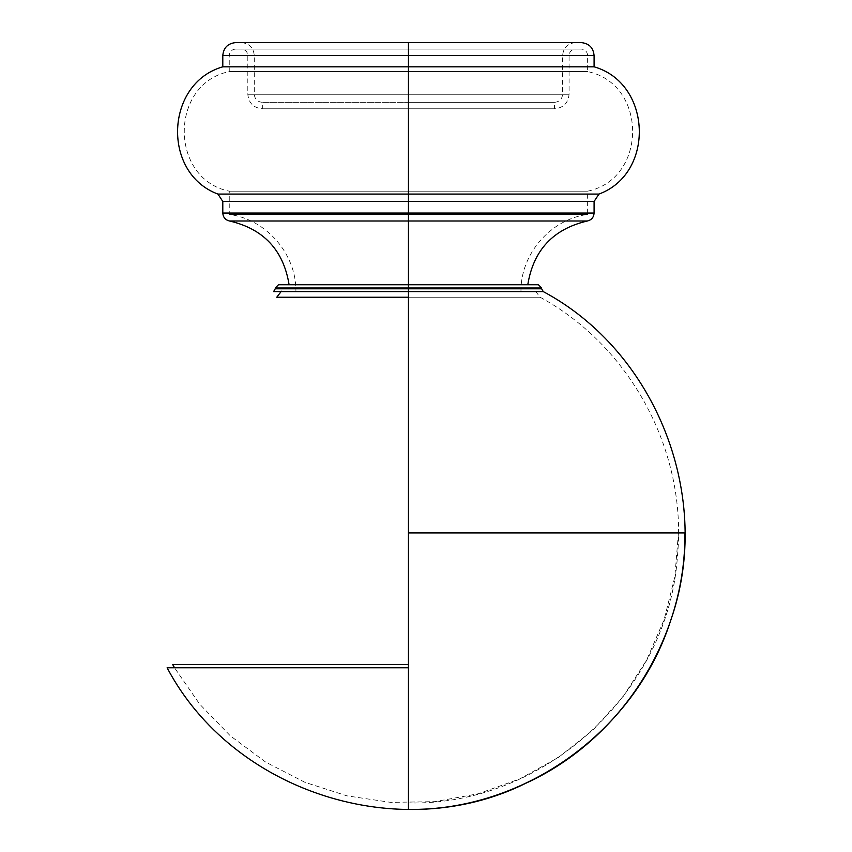 <?xml version="1.0" encoding="UTF-8"?>
<svg xmlns="http://www.w3.org/2000/svg" width="852" height="852" viewBox="0 0 852 852"><rect width="100%" height="100%" fill="white"/><g stroke="black" fill="none" stroke-linecap="round" stroke-linejoin="round"><path stroke-width="0.64" stroke-dasharray="4.26 3.19" d="M541.627 288.785L275.26 288.785L408.449 288.785L408.449 291.608L273.609 291.608L408.449 291.608L408.449 284.749L538.4 284.749L289.105 284.749L408.449 284.749L289.105 284.749L408.449 284.749L408.449 220.998L587.379 220.998L408.449 220.998L408.449 201.477L222.798 201.477L408.449 201.477L408.449 194.075L217.942 194.075L598.956 194.075L408.449 194.075L408.449 66.818L594.089 66.818L408.449 66.818L408.449 55.518L229.252 55.518L408.449 55.518L408.449 191.178L229.252 191.178L408.449 191.178L408.449 214.416L587.635 214.416L408.449 214.416L587.635 214.416L408.449 214.416L408.449 291.203L520.955 291.203L408.449 291.203L520.955 291.203L408.449 291.203L408.449 191.178L229.252 191.178L408.449 191.178L229.252 191.178L408.449 191.178L408.449 71.589L229.252 71.589L408.449 71.589L229.252 71.589L408.449 71.589L408.449 55.518L229.252 55.518L408.449 55.518L229.252 55.518L408.449 55.518L408.449 49.054L408.449 55.518L408.449 49.054L235.716 49.054L408.449 49.054L235.716 49.054L408.449 49.054L241.361 49.054L408.449 49.054L241.361 49.054L408.449 49.054L408.449 55.518L247.815 55.518L408.449 55.518L247.815 55.518L408.449 55.518L408.449 94.263L408.449 55.518L594.089 55.518M594.089 213.043L222.798 213.043M235.716 42.6L408.449 42.6L408.449 214.416L229.252 214.416L408.449 214.416L408.449 191.178L587.635 191.178L408.449 191.178L587.635 191.178L408.449 191.178L408.449 71.589L229.252 71.589L408.449 71.589L408.449 55.518L594.089 55.518L408.449 55.518L408.449 42.6L581.181 42.6L408.449 42.6L575.526 42.6L408.449 42.6L575.526 42.6L408.449 42.6L408.449 55.518L562.608 55.518L408.449 55.518L562.608 55.518L408.449 55.518L408.449 42.6L408.449 55.518L254.279 55.518L408.449 55.518L408.449 94.263L569.072 94.263L408.449 94.263L569.072 94.263L408.449 94.263L569.072 94.263L408.449 94.263L408.449 108.79L554.535 108.79L408.449 108.79L554.535 108.79L408.449 108.79L408.449 55.518L408.449 94.263L254.279 94.263L408.449 94.263L408.449 102.325L262.352 102.325L408.449 102.325L408.449 108.79L408.449 102.325L262.352 102.325L408.449 102.325L262.352 102.325L408.449 102.325L408.449 94.263L254.279 94.263L562.608 94.263L408.449 94.263L562.608 94.263L408.449 94.263L408.449 102.325L554.535 102.325L408.449 102.325L554.535 102.325L408.449 102.325L408.449 55.518L562.608 55.518L254.279 55.518L408.449 55.518L254.279 55.518L408.449 55.518L408.449 42.6L241.361 42.6L581.181 42.6M408.449 297.242L540.125 297.242L408.449 297.242L408.449 802.946L408.449 297.242L540.125 297.242L408.449 297.242L540.125 297.242L408.449 297.242L408.449 291.203L535.471 291.203L408.449 291.203L535.471 291.203L408.449 291.203L408.449 297.242L276.762 297.242L408.449 297.242L408.449 291.203L408.449 297.242M408.449 108.79L262.352 108.79L408.449 108.79L408.449 102.325L408.449 108.79L554.535 108.79L408.449 108.79L408.449 94.263L562.608 94.263L247.815 94.263L408.449 94.263L247.815 94.263L408.449 94.263L408.449 108.79L262.352 108.79L408.449 108.79M222.798 201.477L408.449 201.477L408.449 220.998L229.518 220.998L587.379 220.998L408.449 220.998L408.449 284.749L278.487 284.749L408.449 284.749L408.449 287.976L541.627 287.976M594.089 66.818L408.449 66.818L408.449 201.477L594.089 201.477M408.449 532.947L408.449 794.234L408.449 664.635L172.743 664.635L408.449 664.635L408.449 794.234L408.449 532.947L684.891 532.947L408.449 532.947L408.449 808.963M408.449 667.787L167.109 667.787L408.449 667.787M275.26 287.976L541.627 287.976L275.26 287.976L408.449 287.976L408.449 288.785L275.26 288.785M408.449 288.785L541.627 288.785L408.449 288.785M408.449 809.4L408.449 291.608L543.278 291.608M408.449 42.6L235.716 42.6L408.449 42.6M222.798 55.518L408.449 55.518L222.798 55.518L408.449 55.518L408.449 66.818L222.798 66.818M408.449 66.818L222.798 66.818L408.449 66.818M408.449 194.075L217.942 194.075L408.449 194.075M278.487 284.749L538.4 284.749M408.449 284.749L289.105 284.749L408.449 284.749M408.449 102.325L554.535 102.325L408.449 102.325M408.449 291.203L281.416 291.203L408.449 291.203L281.416 291.203L408.449 291.203L295.932 291.203L408.449 291.203L295.932 291.203L408.449 291.203L408.449 214.416L587.635 214.416L408.449 214.416L408.449 291.203L535.471 291.203L281.416 291.203L408.449 291.203M408.449 94.263L247.815 94.263L408.449 94.263L408.449 55.518L408.449 94.263M408.449 55.518L247.815 55.518L569.072 55.518L408.449 55.518L569.072 55.518L408.449 55.518L408.449 49.054L575.526 49.054L408.449 49.054L575.526 49.054L408.449 49.054L408.449 55.518L587.635 55.518L408.449 55.518L587.635 55.518L408.449 55.518L408.449 49.054L581.181 49.054L235.716 49.054L581.181 49.054L408.449 49.054L581.181 49.054L408.449 49.054L408.449 55.518L587.635 55.518L408.449 55.518M408.449 71.589L587.635 71.589L408.449 71.589M408.449 191.178L587.635 191.178L408.449 191.178M408.449 214.416L229.252 214.416L408.449 214.416M408.449 220.998L229.518 220.998L408.449 220.998M408.449 213.043L222.798 213.043L408.449 213.043M408.449 201.477L594.089 201.477L408.449 201.477M520.955 291.203C520.615 253.832 550.584 219.315 587.635 214.416L587.635 191.178C647.626 178.963 647.626 83.816 587.635 71.589L587.635 55.518C587.241 51.599 585.09 49.448 581.181 49.054M235.716 49.054C231.797 49.448 229.646 51.599 229.252 55.518L229.252 71.589C169.26 83.816 169.26 178.963 229.252 191.178L229.252 214.416C266.303 219.315 296.283 253.832 295.932 291.203M241.361 42.6C249.199 43.367 253.502 47.68 254.279 55.518L254.279 94.263C254.759 99.151 257.453 101.846 262.352 102.325L262.352 108.79C253.534 107.916 248.688 103.081 247.815 94.263L247.815 55.518C247.431 51.599 245.28 49.448 241.361 49.054M575.526 42.6C567.688 43.367 563.385 47.68 562.608 55.518L562.608 94.263C562.128 99.151 559.434 101.846 554.535 102.325L554.535 108.79C563.364 107.916 568.199 103.081 569.072 94.263L569.072 55.518C569.456 51.599 571.617 49.448 575.526 49.054M535.471 291.203L540.125 297.242C631.226 346.764 687.351 452.295 677.489 555.515C669.203 691.345 544.534 806.024 408.449 802.946M678.437 532.947L674.827 576.942L664.102 619.755L646.54 660.257L622.62 697.351L592.971 730.047L558.39 757.481L519.805 778.909L478.238 793.766L434.808 801.657L390.674 802.36L347.009 795.864L304.995 782.338L265.739 762.146L230.306 735.83L199.624 704.093L174.532 667.787"/><path stroke-width="1.28" d="M289.105 284.749C283.492 250.168 263.63 228.922 229.518 220.998C225.354 219.965 223.117 217.313 222.798 213.043L408.449 213.043L408.449 194.075L598.956 194.075L217.942 194.075L408.449 194.075L217.942 194.075L408.449 194.075L408.449 201.477L222.798 201.477L408.449 201.477L408.449 213.043L594.089 213.043L408.449 213.043L408.449 220.998L587.379 220.998L229.518 220.998L408.449 220.998L408.449 284.749L538.4 284.749L408.449 284.749L408.449 288.785L275.26 288.785L408.449 288.785L408.449 291.608L273.609 291.608L543.278 291.608L408.449 291.608L408.449 288.785L541.627 288.785L541.627 287.976L408.449 287.976L541.627 287.976L408.449 287.976L408.449 284.749L278.487 284.749L408.449 284.749L408.449 220.998L587.379 220.998L229.518 220.998L408.449 220.998L408.449 213.043L594.089 213.043L594.089 201.477L222.798 201.477L217.942 194.075C161.667 173.286 165.107 83.24 222.798 66.818L594.089 66.818L408.449 66.818L408.449 194.075L598.956 194.075L408.449 194.075L408.449 66.818L594.089 66.818C651.78 83.24 655.22 173.286 598.956 194.075L594.089 201.477M408.449 55.518L408.449 66.818L408.449 55.518L594.089 55.518L408.449 55.518L408.449 42.6L581.181 42.6L408.449 42.6L408.449 55.518L222.798 55.518C223.565 47.68 227.878 43.367 235.716 42.6L581.181 42.6C589.02 43.367 593.322 47.68 594.089 55.518L408.449 55.518M408.449 532.947L684.891 532.947L408.449 532.947L408.449 800.475L408.449 667.787L167.109 667.787L408.449 667.787M273.609 291.608L275.26 288.785L408.449 288.785L408.449 287.976L275.26 287.976L408.449 287.976L275.26 287.976L278.487 284.749L538.4 284.749L541.627 287.976M408.449 288.785L541.627 288.785L408.449 288.785M408.449 291.608L408.449 809.4C524.651 811.093 635.816 730.867 670.812 620.054C713.752 498.441 657.03 352.377 543.278 291.608L408.449 291.608M408.449 66.818L222.798 66.818L408.449 66.818M408.449 297.242L276.762 297.242L408.449 297.242M408.449 664.635L172.743 664.635L408.449 664.635M408.449 213.043L222.798 213.043L408.449 213.043M408.449 201.477L594.089 201.477L408.449 201.477M527.782 284.749C533.395 250.168 553.257 228.922 587.379 220.998C591.533 219.965 593.769 217.313 594.089 213.043M594.089 66.818L594.089 55.518M684.891 532.947C686.073 637.85 621.406 739.664 525.94 783.19C400.025 845.908 232.862 792.147 167.109 667.787M275.26 288.785L275.26 287.976M541.627 288.785L543.278 291.608M222.798 66.818L222.798 55.518M222.798 213.043L222.798 201.477M276.762 297.242L281.416 291.203M174.532 667.787L172.743 664.635"/></g></svg>
